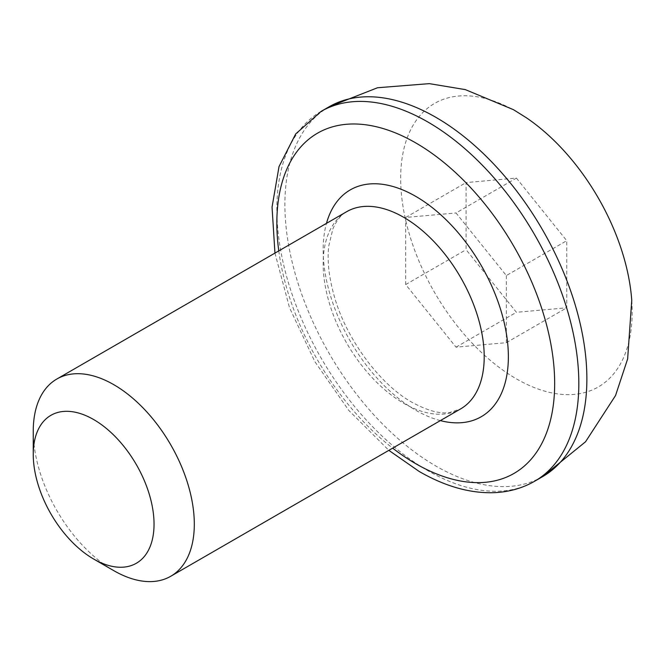 <?xml version="1.0" encoding="UTF-8"?>
<svg xmlns="http://www.w3.org/2000/svg" width="665" height="665" viewBox="0 0 665 665"><rect width="100%" height="100%" fill="white"/><g stroke="black" fill="none" stroke-linecap="round" stroke-linejoin="round"><path stroke-width="0.5" stroke-dasharray="3.33 2.49" d="M526.356 117.755A163.706 94.521 -120 0 0 516.414 111.529A163.706 94.521 -120 0 0 400.663 178.361A163.706 94.521 -120 0 0 516.414 378.867A163.706 94.521 -120 0 0 631.75 300.314M516.414 178.087L566.746 240.697L566.746 307.804L516.414 312.301L466.09 249.691L466.09 182.584L516.414 178.087L456.024 212.958L506.356 275.568L566.746 240.697M113.773 570.645A113.881 65.752 60 0 1 33.25 431.169M506.356 275.568L506.356 342.675L456.024 347.172L405.692 284.562L405.692 217.455L456.024 212.958M405.692 217.455L466.09 182.584M405.692 284.562L466.09 249.691M456.024 347.172L516.414 312.301M506.356 342.675L566.746 307.804M534.602 481.261A213.531 123.283 60 0 1 427.836 470.687A213.531 123.283 60 0 1 288.344 282.517A213.531 123.283 60 0 1 321.07 111.412M440.363 420.604A130.963 75.611 60 0 1 415.758 410.247A130.963 75.611 60 0 1 326.482 223.357M346.739 211.661A113.881 65.752 -120 0 0 329.283 302.916A113.881 65.752 -120 0 0 403.68 403.273A113.881 65.752 -120 0 0 460.621 408.909L449.823 412.466C440.438 414.179 427.903 410.829 412.217 402.425C380.272 384.852 346 339.133 334.113 295.642C328.859 276.823 327.064 260.306 328.734 246.092L332.899 228.843C336.681 220.198 341.286 214.463 346.739 211.661M329.125 106.766A213.531 123.283 -120 0 0 296.391 277.87A213.531 123.283 -120 0 0 435.891 466.04A213.531 123.283 -120 0 0 542.657 476.614M278.776 250.896A196.449 113.424 -120 0 0 392.666 448.144M274.953 253.099L289.516 307.712L314.819 361.585L348.817 410.438L388.842 450.355"/><path stroke-width="1" d="M93.649 559.024A85.411 49.31 -120 0 0 154.039 524.153A85.411 49.31 -120 0 0 93.649 419.54A85.411 49.31 -120 0 0 33.25 454.411A85.411 49.31 -120 0 0 93.649 559.024L113.782 570.645A113.881 65.752 60 0 1 113.773 570.645L93.649 559.024M33.25 454.411L33.25 431.169A113.881 65.752 60 0 1 56.833 379.033A113.881 65.752 60 0 1 113.782 384.669A113.881 65.752 60 0 1 188.178 485.026A113.881 65.752 60 0 1 170.722 576.281A113.881 65.752 60 0 1 113.782 570.645M329.125 106.766A213.531 123.283 -120 0 1 435.891 117.339A213.531 123.283 -120 0 1 575.383 305.509A213.531 123.283 -120 0 1 542.657 476.614L585.524 441.793L615.532 395.55L627.635 358.934L631.75 300.314A163.706 94.521 -120 0 0 526.356 117.755L513.422 109.658L465.35 89.625L429.316 83.64L377.537 87.747L329.125 106.766L321.07 111.412A213.531 123.283 60 0 1 427.836 121.986A213.531 123.283 60 0 1 567.336 310.156A213.531 123.283 60 0 1 534.602 481.261C522.042 488.476 508.043 492.291 492.624 492.715C469.091 493.181 444.644 486.115 419.299 471.535L388.842 450.355M392.666 448.144A196.449 113.424 -120 0 0 415.758 463.713A196.449 113.424 -120 0 0 554.668 383.514A196.449 113.424 -120 0 0 415.758 142.909A196.449 113.424 -120 0 0 278.776 250.896M326.482 223.357A130.963 75.611 60 0 1 415.758 196.375A130.963 75.611 60 0 1 507.528 341.96A130.963 75.611 60 0 1 440.363 420.604M170.722 576.281L460.621 408.909A113.881 65.752 -120 0 0 478.077 317.654A113.881 65.752 -120 0 0 403.68 217.297A113.881 65.752 -120 0 0 346.739 211.661L56.833 379.033M542.657 476.614L534.602 481.261M321.07 111.412L295.684 133.956L279.026 166.583L272.051 207.098L274.953 253.099"/></g></svg>
